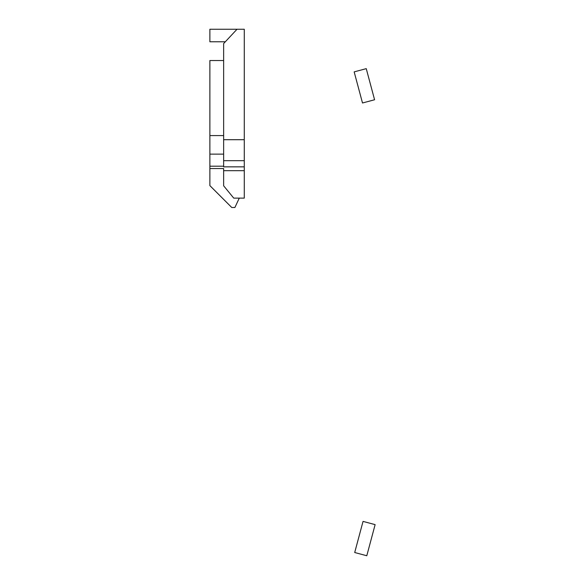 <?xml version="1.0" encoding="UTF-8"?>
<svg xmlns="http://www.w3.org/2000/svg" width="585" height="585" viewBox="0 0 585 585"><rect width="100%" height="100%" fill="white"/><g stroke="black" fill="none" stroke-linecap="round" stroke-linejoin="round"><path stroke-width="0.88" d="M239.272 198.118L234.899 207.499L231.762 207.499L209.876 185.613L209.876 168.546L223.638 168.546L223.638 185.796L233.737 198.118L244.274 198.118L244.274 29.25L209.876 29.25L209.876 41.769L225.32 41.769M223.638 135.574L209.876 135.574L209.876 168.546M244.274 170.674L223.638 170.674M209.876 135.574L209.876 60.526L223.638 60.526M244.274 139.705L223.638 139.705L223.638 43.575L237.013 29.25M223.638 139.705L223.638 166.849L244.274 166.849M358.876 536.957L354.707 552.511L366.788 555.75L375.124 524.635L363.044 521.403L358.876 536.957M354.166 71.882L362.503 102.989L374.583 99.757L366.247 68.642L354.166 71.882M223.638 166.206L209.876 166.206M223.638 160.685L244.274 160.685M209.876 154.126L223.638 154.126"/></g></svg>
